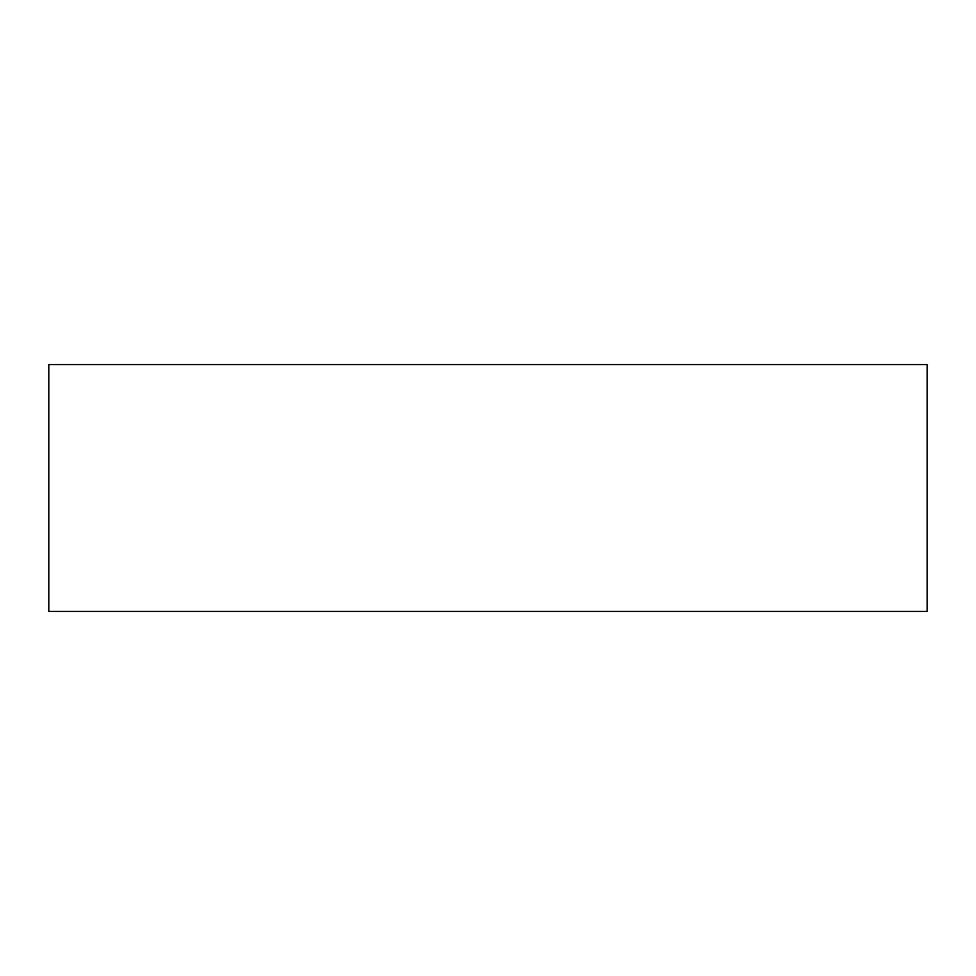 <?xml version="1.0" encoding="UTF-8"?>
<svg xmlns="http://www.w3.org/2000/svg" width="976" height="976" viewBox="0 0 976 976"><rect width="100%" height="100%" fill="white"/><g stroke="black" fill="none" stroke-linecap="round" stroke-linejoin="round"><path stroke-width="1.46" d="M488 364.56L927.2 364.56L927.2 611.44L48.8 611.44L48.8 364.56L488 364.56"/></g></svg>
